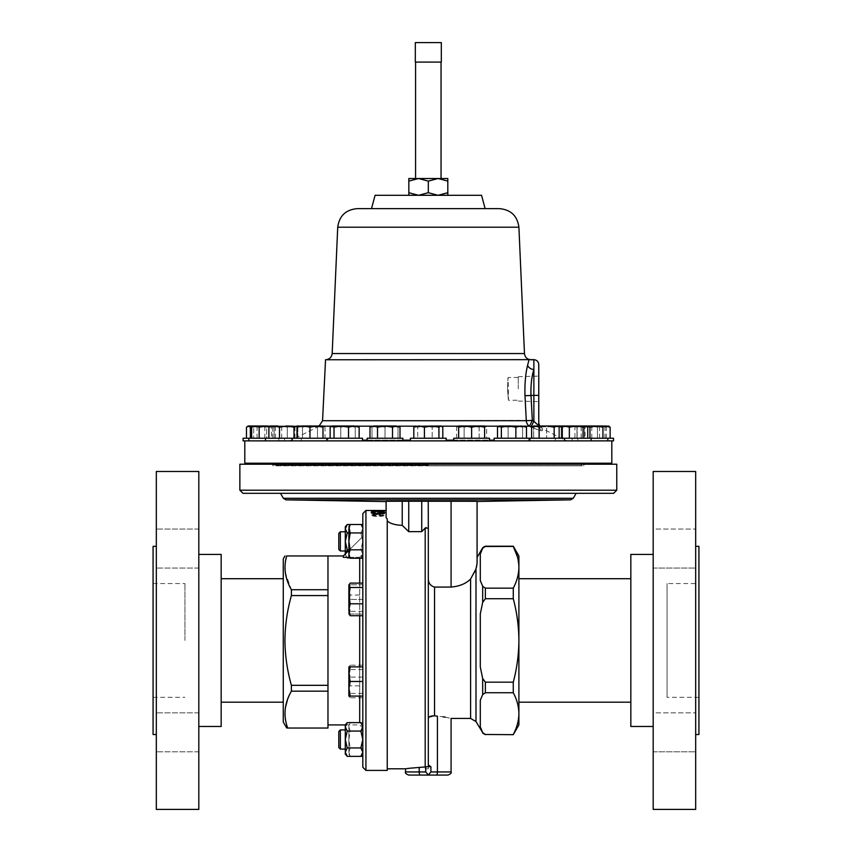 <?xml version="1.0" encoding="UTF-8"?>
<svg xmlns="http://www.w3.org/2000/svg" width="852" height="852" viewBox="0 0 852 852"><rect width="100%" height="100%" fill="white"/><g stroke="black" fill="none" stroke-linecap="round" stroke-linejoin="round"><path stroke-width="0.64" stroke-dasharray="4.26 3.19" d="M518.25 388.885L518.25 376.712L518.25 388.885M507.515 388.885C508.655 403.571 508.655 403.571 507.515 388.885C508.655 403.571 508.655 403.571 507.515 388.885C508.143 374.198 508.143 374.198 507.515 388.885C508.143 374.198 508.143 374.198 507.515 388.885M518.25 401.047L538.762 401.665L538.762 364.549M698.928 583.567L698.928 697.319L698.928 583.567L667.063 583.567L667.063 697.319L667.063 583.567M698.928 697.319L667.063 697.319M653.186 751.837L695.679 751.837L695.679 712.847L695.679 751.837L695.679 712.847L695.679 751.837L653.186 751.837L653.186 712.847L695.679 712.847L653.186 712.847L653.186 751.837M653.186 568.039L695.679 568.039L695.679 529.049L695.679 568.039L695.679 529.049L695.679 568.039L653.186 568.039L653.186 529.049L695.679 529.049L653.186 529.049L653.186 568.039M184.937 640.448L184.937 583.567L184.937 640.448M153.072 546.345L153.072 734.541M156.321 732.347L156.321 712.847L156.321 732.347M198.814 732.347L198.814 712.847L198.814 732.347M156.321 548.539L156.321 568.039L156.321 548.539M198.814 548.539L198.814 568.039L198.814 548.539M613.525 440.867L326.774 440.867L362.515 440.867L362.515 438.216L243.097 438.216M362.515 440.867L243.097 440.867M340.353 550.978L340.353 531.797M345.294 550.211L345.294 531.797L345.294 550.211M338.798 533.352L338.798 549.412M345.294 749.068L345.294 729.908L345.294 749.068M362.814 513.596L362.814 767.29M349.65 557.325L359.693 557.325L362.814 554.151L362.814 640.448L362.814 536.472L348.873 550.403M286.666 555.962L327.977 555.962L327.977 728.045L287.71 728.045L285.558 720.355M359.693 558.252L359.693 557.325L362.814 554.151L362.814 536.472L343.313 555.962L343.313 557.325L343.313 555.962L343.313 557.325L359.693 557.325L359.693 722.634M378.032 513.628C374.347 513.522 372.068 513.862 371.195 514.651C372.047 515.524 374.326 515.929 378.032 515.854C381.728 515.929 383.996 515.524 384.859 514.651C383.975 513.862 381.696 513.522 378.032 513.628L378.032 514.139C374.347 514.033 372.068 514.374 371.195 515.151C372.058 516.024 374.337 516.429 378.032 516.355C381.717 516.429 383.996 516.024 384.859 515.151C383.964 514.374 381.696 514.033 378.032 514.139M383.187 512.244L383.187 513.383L384.518 513.383L384.518 511.818L375.157 513.106L372.526 512.574L375.519 511.892L371.195 512.584L375.05 513.341L383.187 512.244L375.05 513.852L371.195 513.096L375.519 511.892M380.184 511.658L371.195 511.434L381.526 510.763L371.195 511.434M372.952 510.476L383.187 510.486L372.952 510.998M383.187 510.699L384.518 511.211L384.518 510.486L383.187 510.486M383.123 510.476L372.526 510.518L383.123 510.998M386.105 517.526L386.105 501.295L428.236 501.338L428.236 528.08L425.191 528.123L421.74 531.648L408.736 531.648L402.24 525.365C395.019 525.024 390.014 523.543 387.245 520.923L387.245 519.198M283.269 558.859L283.269 722.027M287.401 700.035L291.395 691.164L291.395 685.317C287.23 670.556 285.079 655.593 284.941 640.448C285.111 625.112 287.262 610.149 291.395 595.569L291.395 589.722L285.356 572.821M284.973 568.742L285.356 561.766M221.169 554.407L221.169 726.479M156.321 471.486L156.321 809.4M198.814 471.486L198.814 809.4M630.831 640.448L630.831 578.71L630.831 640.448M518.9 724.924L518.9 555.962M695.679 734.541L695.679 546.345L695.679 734.541M698.928 734.541L698.928 546.345M653.186 809.4L653.186 471.486M695.679 809.4L695.679 471.486M630.831 726.479L630.831 554.407M653.186 726.479L653.186 554.407L653.186 726.479M266.676 464.212L258.55 464.212L266.676 464.212M266.676 463.222L258.55 463.222L266.676 463.222M463.499 464.212L479.751 464.212L463.499 464.212L479.751 464.212L463.499 464.212L463.499 463.222L479.751 463.222L463.499 463.222M489.495 440.867L483.467 440.867L489.495 440.867L489.495 438.216L453.754 438.216L489.495 438.216L453.754 438.216L453.754 440.867L489.495 440.867L453.754 440.867M589.957 464.212L581.831 464.212L589.957 464.212M589.957 463.222L581.831 463.222L589.957 463.222M613.525 438.216L572.086 438.216L602.95 438.216L576.964 438.216L589.957 438.216L589.957 427.161L583.46 426L576.964 426L583.46 426L576.964 427.161L583.46 426L586.783 426.32M589.957 440.867L572.086 440.867L589.957 440.867M376.882 464.212L393.123 464.212L376.882 464.212L393.123 464.212L376.882 464.212L376.882 463.222L393.123 463.222L376.882 463.222M393.123 464.212L393.123 463.222M367.127 440.867L373.165 440.867L367.127 440.867L367.127 438.216L402.868 438.216L367.127 438.216L402.868 438.216L402.868 440.867L367.127 440.867L402.868 440.867M585.899 464.212L598.083 464.212L585.899 464.212M589.957 438.216L494.117 438.216L529.859 438.216L494.117 438.216L494.117 440.867L529.859 440.867L494.117 440.867M270.734 464.212L258.55 464.212L270.734 464.212M305.921 464.212L318.105 464.212L305.921 464.212M314.047 463.222L301.864 463.222L314.047 463.222M327.85 438.216L292.108 438.216L327.85 438.216L327.85 440.867L292.108 440.867L327.85 440.867L304.313 440.867L327.85 440.867L327.85 438.216M539.614 464.212L554.769 464.212L539.614 464.212M553.683 463.222L538.517 463.222L553.683 463.222M562.118 438.216L528.772 438.216L562.118 438.216M562.118 440.867L528.772 440.867L562.118 440.867M542.586 463.222L554.769 463.222L542.586 463.222M317.019 464.212L301.864 464.212L317.019 464.212M281.288 464.212L291.512 464.212L281.288 464.212M285.495 463.222L275.271 463.222L285.495 463.222M301.257 438.216L265.515 438.216L301.257 438.216L301.257 440.867L265.515 440.867L301.257 440.867L273.524 440.867L301.257 440.867L301.257 438.216M575.345 464.212L565.11 464.212L575.345 464.212M571.138 463.222L581.362 463.222L571.138 463.222M568.614 440.867L591.107 440.867L568.614 440.867M352.483 464.212L336.519 464.212L352.483 464.212M336.796 463.222L352.76 463.222L336.796 463.222M504.139 464.212L520.103 464.212L504.139 464.212M519.827 463.222L503.862 463.222L519.827 463.222M436.16 464.212L420.185 464.212L436.16 464.212M420.462 463.222L436.437 463.222L420.462 463.222M446.182 440.867L436.288 440.867L446.182 440.867L446.182 438.216L410.44 438.216L446.182 438.216L410.44 438.216L410.44 440.867L446.182 440.867L410.44 440.867M593.556 464.212L603.78 464.212L593.556 464.212M597.763 463.222L587.539 463.222L597.763 463.222M263.076 464.212L252.842 464.212L263.076 464.212M258.87 463.222L269.094 463.222L258.87 463.222M338.894 464.212L352.76 464.212L338.894 464.212M578.977 463.222L565.11 463.222L578.977 463.222M517.728 464.212L503.862 464.212L517.728 464.212M506.237 463.222L520.103 463.222L506.237 463.222M428.311 62.1L415.574 62.1L428.311 62.1M428.311 178.515L415.574 178.515L428.311 178.515M276.101 465.82L580.521 465.82L276.101 465.82A0.65 0.65 0 0 1 275.643 465.629L273.236 463.222L583.386 463.222L273.236 463.222M580.521 465.82A0.65 0.65 0 0 0 580.979 465.629L583.386 463.222M611.821 463.222L244.801 463.222M530.924 359.757L325.539 359.757M529.017 359.757L527.612 365.242C525.514 373.719 524.64 383.869 524.992 395.701L526.302 420.707A6.496 6.017 90 0 0 529.582 426.181L531.126 426.916C537.718 429.919 541.467 431.155 542.404 430.611C542.277 427.906 542.277 427.906 542.404 430.611C542.277 427.906 542.277 427.906 542.404 430.611C541.478 431.155 537.718 429.919 531.126 426.916L533.874 421.133L532.319 420.387L529.582 426.181L322.983 426.181M428.311 440.867L288.658 440.867L428.311 440.867M485.129 208.644L371.504 208.644M481.55 195.3L375.072 195.3M428.311 465.82L583.599 465.82L428.311 465.82M239.859 464.212L616.763 464.212M477.077 501.327L428.236 501.338M242.98 493.319L576.133 493.319M280.489 493.319L613.642 493.319M475.139 571.639L470.592 579.009C465.948 583.652 459.441 586.346 451.081 587.071L434.552 587.071C430.335 585.867 428.258 582.949 428.311 578.306L428.311 765.682L428.311 761.784L428.311 765L430.91 766.683L430.91 771.944L428.311 775.064M428.311 578.306L428.236 528.08M430.91 766.683L428.311 766.683L428.311 768.802L428.311 766.683L425.191 766.8L425.191 768.802L425.191 766.8L419.205 767.439L419.205 771.944A3.12 0.937 -90 0 0 420.142 775.064L408.662 775.064M434.552 587.071L434.552 715.84L442.933 716.798M445.276 717.182L451.081 718.428M480.304 554.002L480.304 580.563L480.304 554.002L480.304 580.563L482.679 586.325L485.374 588.157L513.277 588.157C516.919 581.288 518.793 574.333 518.9 567.283L517.462 556.963M482.679 602.364L480.304 613.887L480.304 666.999L482.679 678.533L485.374 682.175L513.277 682.175C516.919 668.415 518.793 654.506 518.9 640.448L518.9 702.176L518.9 640.448C518.783 626.263 516.898 612.343 513.277 598.711L485.374 598.711L482.679 602.364L482.679 586.325M477.077 557.474L476.758 565.803M406.542 768.653L405.541 768.802M387.245 770.41L387.245 520.923M326.774 440.867L329.745 440.867L326.774 440.867L326.774 438.216M526.887 440.867L513.085 440.867L526.887 440.867M563.587 440.867L552.32 440.867L563.587 440.867M591.075 440.867L583.109 440.867L591.075 440.867M607.465 440.867L603.344 440.867L607.465 440.867M480.304 666.999L480.304 613.887L480.304 666.999M518.9 713.603C518.783 706.532 516.908 699.577 513.277 692.74L485.374 692.74L482.679 694.561L480.304 700.323L480.304 726.884L480.304 700.323L480.304 726.884L482.679 732.645L485.374 734.477L513.277 734.669M483.521 547.112L482.679 547.783M513.277 682.175L513.277 692.74M513.277 588.157L513.277 598.711M434.552 715.84L428.705 717.629M428.311 718.747L428.311 761.784L428.311 718.747M425.723 766.683L425.723 771.944L428.311 774.915M428.311 766.683L428.311 765M421.74 531.648L421.74 501.146M408.736 531.648L408.736 501.104M402.24 525.365L402.24 501.242M408.822 195.3L408.822 192.701L418.566 195.3L438.056 195.3L408.822 195.3L418.566 195.3L428.311 192.701L428.311 181.114L438.056 178.515L408.822 178.515L408.822 181.114L418.566 178.515L428.311 181.114M428.311 192.701L438.056 195.3L447.811 195.3L438.056 195.3L447.811 192.701L447.811 181.114L438.056 178.515L447.811 178.515L447.811 181.114M322.557 420.707L532.319 420.387L530.998 395.381C530.668 385.2 531.637 376.616 533.874 369.608A6.496 4.622 -166.6 0 1 527.612 365.242M538.762 388.885L538.762 376.105L538.762 388.885M538.869 426A6.496 6.443 180 0 0 542.404 430.611A6.496 6.443 0 0 1 538.762 424.828C538.762 422.123 538.762 422.123 538.762 424.828C538.027 425.127 536.409 423.891 533.874 421.133L533.874 395.381L538.762 395.381L538.762 401.665M533.874 359.661L533.874 395.381L524.992 395.701M468.067 440.867L483.467 440.867L468.067 440.867M420.345 440.867L436.288 440.867L420.345 440.867M373.165 440.867L388.565 440.867L373.165 440.867M329.745 440.867L343.548 440.867L329.745 440.867M293.035 440.867L304.313 440.867L293.035 440.867M265.547 440.867L273.524 440.867L265.547 440.867M249.157 440.867L253.289 440.867L249.157 440.867M408.822 192.701L408.822 181.114M447.811 195.3L447.811 192.701M441.315 42.6L415.318 42.6L415.318 62.1L441.315 62.1L441.315 42.6M515.865 438.216L497.493 438.216L526.483 438.216L497.493 438.216L526.483 438.216L515.865 438.216L515.865 427.161L521.179 426L499.432 426L501.37 427.161L508.623 426L515.865 427.161M524.544 426L521.179 426L526.483 427.161L524.544 426L522.596 427.161L515.353 426L524.981 426L515.353 426L508.101 427.161L502.797 426L515.353 426L508.101 427.161L498.984 426L497.493 427.161L502.797 426L515.353 426L522.596 427.161L522.596 438.216L522.596 427.161L525.439 426.266M497.493 438.216L497.493 427.161L502.797 426L499.432 426M526.483 438.216L526.483 427.161M508.101 438.216L508.101 427.161L508.101 438.216M501.37 438.216L501.37 427.161M564.045 426L569.349 427.161L576.602 426L583.854 427.161L585.793 426L587.731 427.161L582.427 426L586.229 426L560.243 426L558.742 427.161L558.742 438.216L587.731 438.216L558.742 438.216L587.731 438.216L558.742 438.216L558.742 427.161L560.552 426.522M587.731 438.216L587.731 427.161L582.427 426L569.871 426L562.629 427.161L560.68 426L582.427 426L577.123 427.161L569.871 426L560.68 426L558.742 427.161L561.361 426.309M589.957 427.161L596.453 426L602.95 426L602.95 427.161L596.453 426L582.427 426L577.123 427.161L577.123 438.216L577.123 427.161L569.871 426L562.629 427.161L560.243 426M562.629 438.216L562.629 427.161L562.629 438.216M340.757 438.216L359.139 438.216L330.15 438.216L340.757 438.216L340.757 427.161L335.454 426L357.19 426L355.252 427.161L348.01 426L340.757 427.161L335.454 426L330.15 427.161L331.641 426L357.638 426L355.252 427.161L348.01 426L340.757 427.161L340.757 438.216L355.252 438.216L355.252 427.161L355.252 438.216L359.139 438.216L340.757 438.216M358.096 426.266L359.139 427.161L353.836 426L341.279 426L348.521 427.161L357.19 426M296.986 426.351L297.88 427.161L297.88 438.216L268.891 438.216L297.88 438.216L268.891 438.216L297.88 438.216L297.88 427.161L292.577 426L296.389 426L286.751 426L294.004 427.161L296.389 426L287.273 427.161L280.02 426L292.577 426L287.273 427.161L280.02 426L272.778 427.161L270.84 426L292.577 426L297.88 427.161L295.942 426M279.509 438.216L279.509 427.161L274.195 426L270.393 426L268.891 427.161L274.195 426L286.751 426M279.509 427.161L282.939 426.341M287.273 438.216L287.273 427.161L287.273 438.216M272.778 438.216L272.778 427.161L270.84 426L280.02 426L272.778 427.161L272.778 438.216M268.891 438.216L268.891 427.161M294.004 438.216L294.004 427.161M417.704 438.216L442.806 438.216L413.816 438.216L417.704 438.216L417.704 427.161L415.755 426L437.502 426L432.198 427.161L424.946 426L417.704 427.161L414.86 426.266L441.315 426L432.198 427.161L424.946 426L417.704 427.161L417.704 438.216L432.198 438.216L432.198 427.161L432.198 438.216L442.806 438.216L417.704 438.216M414.86 426.266L419.12 426L424.424 427.161L431.676 426L419.12 426L413.816 427.161L415.755 426M442.806 438.216L442.806 427.161L437.502 426L442.806 427.161L440.867 426L431.676 426L438.929 427.161L441.773 426.266L440.867 426M271.586 438.216L246.473 438.216L271.586 438.216L271.586 427.161L264.333 426L273.961 426L270.159 426L275.462 427.161L273.524 426L271.586 427.161M247.975 426L264.333 426L257.08 427.161L251.777 426L246.473 427.161M252.725 426.543L279.669 426L274.174 427.161L266.676 426L259.168 427.161L255.419 426L253.523 426.309M264.855 438.216L264.855 427.161L257.602 426L266.676 426M264.855 427.161L270.159 426M257.08 438.216L257.08 427.161M275.462 438.216L275.462 427.161M585.047 438.216L610.149 438.216L585.047 438.216L585.047 427.161L592.289 426L582.662 426L586.464 426L581.16 427.161L583.109 426L585.047 427.161M604.845 426L592.289 426L599.542 427.161L602.95 426.16M609.116 426.266L606.273 427.161L599.02 426L608.658 426M599.02 426L586.464 426L591.778 427.161L599.02 426M599.542 438.216L599.542 427.161M606.273 438.216L606.273 427.161M591.778 438.216L591.778 427.161M581.16 438.216L581.16 427.161M438.929 438.216L438.929 427.161M413.816 438.216L413.816 427.161M424.424 438.216L424.424 427.161M332.088 426L334.027 427.161L341.279 426L331.641 426L335.454 426L330.15 427.161L330.15 438.216M359.139 438.216L359.139 427.161M334.027 438.216L334.027 427.161M348.521 438.216L348.521 427.161M569.349 438.216L569.349 427.161M583.854 438.216L583.854 427.161M269.935 426.266L270.84 426M324.995 438.216L294.973 438.216L324.995 438.216L324.995 427.161L321.236 426L322.983 426L309.979 426L321.236 426L324.995 427.161L322.983 426L322.983 427.161L316.486 426L322.983 426M298.732 426L309.979 426L317.487 427.161L321.236 426L317.487 427.161L309.979 426L302.481 427.161L309.979 426L298.732 426L302.481 427.161L298.732 426L294.973 427.161L298.732 426L296.986 426L316.486 426L309.979 427.161L303.482 426L296.986 427.161L296.986 426M317.487 438.216L317.487 427.161L317.487 438.216M302.481 438.216L302.481 427.161L302.481 438.216M294.973 438.216L294.973 427.161L296.688 426.17M533.65 426L533.65 438.216L533.65 427.161L540.147 426L546.643 427.161L546.643 438.216L533.65 438.216L559.636 438.216L546.643 438.216L546.643 427.161L553.14 426L540.147 426L559.636 426L553.14 426L546.643 427.161L540.147 426L533.65 426L533.65 427.161L540.147 426L533.65 426L546.643 426L539.135 427.161L535.386 426M559.636 427.161L553.14 426L559.636 427.161L559.636 426L559.636 438.216L559.636 427.161M531.637 438.216L561.649 438.216L531.637 438.216M561.649 427.161L557.9 426L559.636 426M557.9 426L546.643 426L554.151 427.161L557.9 426M533.48 426.32L531.637 427.161M554.151 438.216L554.151 427.161M539.135 438.216L539.135 427.161M309.979 438.216L322.983 438.216L296.986 438.216L309.979 438.216L309.979 427.161M296.986 438.216L296.986 427.161M322.983 438.216L322.983 427.161M479.133 438.216L456.619 438.216L486.63 438.216L479.133 438.216L479.133 427.161L482.882 426L471.625 426L484.618 426L479.133 427.161L471.625 426L460.368 426L471.625 426L479.133 427.161L479.133 438.216M460.368 426L464.116 427.161L471.625 426L464.116 427.161L460.368 426L456.619 427.161L460.368 426M484.618 426L484.618 427.161L478.121 426L471.625 427.161L465.128 426L458.632 427.161L458.632 426L484.618 426L486.63 427.161L482.882 426L486.63 427.161L486.63 438.216M464.116 438.216L464.116 427.161L464.116 438.216M456.619 438.216L456.619 427.161L458.632 426M576.964 426L576.964 427.161L576.964 426L578.7 426L574.951 427.161L578.7 426L582.448 427.161L589.957 426L578.7 426L574.951 427.161L574.951 438.216L582.448 438.216L574.951 438.216M576.964 438.216L576.964 427.161L576.964 438.216M602.95 438.216L602.95 427.161M377.5 438.216L400.003 438.216L369.992 438.216L377.5 438.216L377.5 427.161L373.751 426L396.255 426L392.506 427.161L384.998 426L377.5 427.161M372.005 426L378.501 426L372.005 426L372.005 427.161L372.005 426L373.751 426L369.992 427.161M398.001 426L398.001 427.161L391.505 426L384.998 427.161L378.501 426L372.005 427.161L378.501 426L384.998 427.161L391.505 426L378.501 426L391.505 426L398.001 427.161L398.001 426L391.505 426L396.255 426M400.003 427.161L398.15 426.309M392.506 438.216L392.506 427.161M398.001 438.216L372.005 438.216L398.001 438.216L398.001 427.161L398.001 438.216M384.998 438.216L384.998 427.161L384.998 438.216M372.005 438.216L372.005 427.161L372.005 438.216M582.448 438.216L604.963 438.216L582.448 438.216L582.448 427.161L578.7 426L601.214 426L589.957 426L582.448 427.161L582.448 438.216M601.214 426L597.454 427.161L589.957 426L597.454 427.161L601.214 426L604.963 427.161L601.214 426M597.454 438.216L597.454 427.161L597.454 438.216M604.963 438.216L604.963 427.161L602.95 426M458.632 438.216L484.618 438.216L458.632 438.216L458.632 427.161M484.618 438.216L484.618 427.161M471.625 438.216L471.625 427.161M269.977 426.234L274.174 427.161L274.174 438.216L281.682 438.216L251.66 438.216L274.174 438.216L274.174 427.161L277.922 426L281.682 427.161L277.922 426M253.672 426L253.672 427.161L253.672 426L260.169 426L255.419 426M253.459 426.33L251.66 427.161M259.168 438.216L259.168 427.161M281.682 438.216L281.682 427.161L279.669 426L273.173 426L279.669 426L279.669 427.161L279.669 426M221.169 640.448L221.169 702.176L221.169 640.448M156.321 640.448L156.321 734.541L156.321 640.448M153.072 640.448L153.072 583.567L153.072 640.448M348.873 754.116L350.183 756.374L348.873 752.156L348.873 739.504L350.183 747.939L348.873 739.504L350.183 731.069L348.873 726.852L350.183 722.634L348.873 726.852L350.183 731.069L348.873 739.504L348.873 724.892L348.873 752.156L350.183 756.374L360.865 756.374L362.814 752.156L362.814 754.116L362.814 752.156L360.865 747.939L362.814 739.504L362.814 752.156L362.814 726.852L362.814 739.504L360.865 731.069L362.814 726.852L362.814 724.892L362.814 726.852M362.814 595.047L362.814 615.708L362.814 595.047L350.183 595.047L348.873 603.195L348.873 584.802L348.873 614.015L348.873 603.195L350.183 611.342L348.873 613.525L349.171 614.537M362.814 685.839L362.814 665.178L362.814 685.839L350.183 685.839L348.873 677.691L348.873 696.084L348.873 685.253L350.183 693.4L348.873 695.583L349.171 696.595L348.873 666.871L348.873 677.691L350.183 669.544L348.873 667.361L349.171 666.349L348.873 666.871L350.183 666.871L348.873 674.177L350.183 681.472L348.873 688.778L350.183 696.084L348.873 696.084M362.814 666.871L362.814 696.084L362.814 666.871L350.183 666.871M362.814 731.069L362.814 756.374L362.814 722.634L362.814 731.069L350.183 731.069L362.814 731.069M348.873 614.015L348.873 606.72L350.183 614.015L348.873 614.015L362.814 614.015L362.814 584.802L362.814 614.015L350.183 614.015L348.873 606.72L348.873 592.108L350.183 599.414L348.873 606.72L350.183 599.414L348.873 592.108L350.183 584.802L348.873 592.108L348.873 584.802L350.183 584.802L348.873 584.802M362.814 549.817L362.814 524.512L362.814 558.252L362.814 549.817L350.183 549.817L348.873 554.034L348.873 526.781M348.873 549.817L360.865 549.817L362.814 554.034L362.814 555.994L362.814 554.034L360.865 549.817L362.814 541.382L362.814 554.034L362.814 528.73L362.814 541.382L360.865 532.947L347.243 532.947L345.294 528.73L345.294 526.781M362.814 526.781L360.865 524.512L362.814 528.73L360.865 532.947L362.814 528.73L362.814 526.781L362.814 528.73L360.865 524.512L350.183 524.512L348.873 528.73L350.183 532.947L348.873 541.382L350.183 549.817M285.324 718.875L284.983 715.329M284.951 714.168L285.473 707.341M327.977 640.448L327.977 724.924L327.977 640.448M291.395 589.722L327.977 589.722M327.977 595.569L291.395 595.569M291.395 685.317L327.977 685.317M327.977 691.164L291.395 691.164M374.688 511.796L372.526 513.053C372.771 513.713 374.603 514.097 378.032 514.203C381.494 514.097 383.325 513.703 383.517 513.042L381.355 512.308L383.432 512.34M384.731 512.798L382.58 514.097L377.947 514.459C373.74 514.331 371.483 513.862 371.195 513.042L371.312 512.798M372.622 512.34L374.688 512.308M374.688 510.529L372.526 511.275L378.032 511.786L384.859 511.275L377.947 511.914L371.195 511.275L374.688 511.051M371.195 511.466L380.184 511.977L374.539 511.839L380.184 510.944L374.539 511.839M384.518 511.328L384.518 512.329L379.14 513.149L372.526 513.085L375.519 512.403M381.526 510.763L381.526 511.839M374.539 511.328L380.184 510.944M383.187 513.383L383.187 512.755M383.187 513.884L384.518 513.884L384.518 512.329M383.517 515.162L378.022 516.024L372.526 515.162L378.022 514.395L383.517 515.162L378.022 515.524L372.526 514.661L378.022 513.894L383.517 514.661M350.183 583.119L348.873 589.083L350.183 595.047M362.814 611.342L350.183 611.342M348.873 667.361L350.183 665.178L348.873 671.142L348.873 666.871M348.873 671.142L348.873 685.253L350.183 677.106L348.873 671.142M348.873 695.583L350.183 697.767L348.873 691.803L350.183 685.839M362.814 697.767L350.183 697.767M362.814 669.544L350.183 669.544M362.814 665.178L350.183 665.178M362.814 677.106L350.183 677.106M362.814 693.4L350.183 693.4M362.814 681.472L350.183 681.472M362.814 696.084L350.183 696.084M350.183 747.939L348.873 752.156L350.183 747.939L362.814 747.939L350.183 747.939M362.814 722.634L350.183 722.634L348.873 724.892M362.814 599.414L350.183 599.414L362.814 599.414M362.814 584.802L350.183 584.802L362.814 584.802M348.873 555.994L348.873 554.034L349.224 556.164M349.256 556.249L350.183 558.252M362.814 532.947L350.183 532.947M340.353 749.068L340.353 729.94M338.798 731.495L338.798 747.513M345.294 754.116L345.294 739.504L347.243 731.069L345.294 726.852L345.294 724.892M347.243 756.374L345.294 752.156L347.243 747.939L345.294 739.504L345.294 726.852M345.827 724.701L347.243 722.634M362.27 724.701L360.865 722.634M360.865 747.939L347.243 747.939M360.865 731.069L347.243 731.069M348.873 532.947L360.865 532.947L362.814 541.382L360.865 549.817L347.243 549.817L345.294 554.034L347.243 558.252L345.294 554.034L345.294 555.994L345.294 528.73M345.827 526.579L347.243 524.512M362.814 555.994L360.865 558.252L362.814 554.034L360.865 558.252L347.243 558.252L345.294 555.994M347.243 549.817L345.294 541.382L347.243 532.947M266.676 438.216L253.672 438.216L266.676 438.216L266.676 427.161L273.173 426L279.669 427.161L273.173 426L266.676 427.161L260.169 426L273.173 426L260.169 426L266.676 427.161L266.676 438.216M253.672 427.161L260.169 426L253.672 427.161L253.672 438.216L253.672 427.161M279.669 438.216L279.669 427.161L279.669 438.216M365.934 770.41L365.934 510.476M359.693 696.084L359.693 666.871M359.693 615.708L359.693 583.119M580.979 465.629L275.643 465.629L580.979 465.629M331.332 426.181L357.947 426.181M371.696 426.181L398.31 426.181M414.999 426.181L441.624 426.181M458.632 426.181L484.618 426.181M498.676 426.181L525.301 426.181M494.117 440.154L446.182 440.154M453.754 440.154L489.495 440.154M410.44 440.154L362.515 440.154M367.127 440.154L402.868 440.154M518.911 227.207L337.722 227.207M524.47 353.559L332.163 353.559M428.311 465.043L272.246 465.043L428.311 465.043M286.006 499.847L570.616 499.847M283.354 498.292L573.268 498.292M239.859 490.198L616.763 490.198M475.991 568.944L475.991 721.548M470.592 579.009L470.592 718.428M425.191 528.123L425.191 766.8M485.374 682.175L485.374 692.74M485.374 588.157L485.374 598.711M437.417 716.17L437.417 771.944L430.91 771.944M425.723 771.944L405.541 771.944M436.49 775.064A3.12 0.937 90 0 0 437.417 771.944L451.081 771.944M482.679 678.533L482.679 694.561M451.081 587.071L451.081 501.264M518.25 377.5L508.133 377.5L508.527 400.27L518.25 400.27M153.072 697.319L184.937 697.319M198.814 751.837L156.321 751.837L198.814 751.837M198.814 568.039L156.321 568.039L198.814 568.039M284.536 438.216L284.536 440.867L284.536 438.216M345.294 724.924L359.693 724.924L362.814 728.045M581.831 464.212L581.831 463.222M572.086 438.216L572.086 440.867L572.086 438.216M274.791 464.212L274.791 463.222M528.772 438.216L528.772 440.867L528.772 438.216M538.517 464.212L538.517 463.222M318.105 464.212L318.105 463.222M565.11 464.212L565.11 463.222M555.366 438.216L555.366 440.867L555.366 438.216M352.76 464.212L352.76 463.222M420.185 464.212L420.185 463.222M587.539 464.212L587.539 463.222M577.784 438.216L577.784 440.867M269.094 464.212L269.094 463.222M278.838 438.216L278.838 440.867M291.512 464.212L291.512 463.222M503.862 464.212L503.862 463.222M288.658 440.867L291.618 440.154L319.351 426M539.604 426L542.309 428.577L565.014 440.154L567.964 440.867M272.246 464.212L273.034 465.82M428.311 768.802L425.191 768.802L428.311 765.682M583.599 465.82L584.376 464.212M529.859 438.216L529.859 440.867M520.103 464.212L520.103 463.222M265.515 438.216L265.515 440.867M275.271 464.212L275.271 463.222M436.437 464.212L436.437 463.222M336.519 464.212L336.519 463.222M591.107 438.216L591.107 440.867M581.362 464.212L581.362 463.222M292.108 438.216L292.108 440.867M301.864 464.212L301.864 463.222M564.514 438.216L564.514 440.867M554.769 464.212L554.769 463.222M258.55 464.212L258.55 463.222M479.751 464.212L479.751 463.222M607.827 438.216L607.827 440.867M598.083 464.212L598.083 463.222M248.805 438.216L248.805 440.867M198.814 529.049L156.321 529.049L198.814 529.049M198.814 712.847L156.321 712.847L198.814 712.847M153.072 583.567L184.937 583.567M518.25 376.712L538.762 376.105"/><path stroke-width="1.28" d="M319.021 426.181L322.557 420.707L325.539 359.757L533.874 359.661C536.835 359.959 538.464 361.589 538.762 364.549L538.762 424.828C538.762 422.123 538.762 422.123 538.762 424.828A6.496 6.443 180 0 0 538.869 426M340.353 550.978L338.798 549.412L338.798 533.352L340.353 531.797L340.353 550.978L345.294 550.978M345.294 749.1L340.353 749.1L338.798 747.534L338.798 731.474L340.353 729.908L340.353 749.068M365.934 770.41L362.814 767.29L362.814 513.596L365.934 510.476L365.934 770.41L387.245 770.41L387.245 519.198L386.105 517.526L387.245 519.198M348.873 550.403L343.313 555.962L343.313 557.325L349.65 557.325M384.518 510.486L365.934 510.476M373.911 510.508L378.032 511.264L384.859 510.753L377.947 511.402L371.195 510.753L373.911 510.561M373.911 511.647L374.688 511.796L372.526 512.542C372.771 513.202 374.603 513.586 378.032 513.692C381.504 513.586 383.325 513.202 383.517 512.531L381.355 511.796L384.859 512.531L382.58 513.586L377.947 513.958C373.73 513.82 371.472 513.351 371.195 512.531L373.911 511.903M286.741 728.045L283.269 722.027L283.269 558.859L284.941 555.962M291.395 595.569C287.262 610.149 285.111 625.112 284.941 640.448C285.079 655.593 287.23 670.556 291.395 685.317L291.395 691.164C284.376 703.283 283.152 715.584 287.71 728.045L327.977 728.045L327.977 555.962L286.666 555.962C283.407 567.357 284.994 578.604 291.395 589.722L291.395 595.569L327.977 595.569M286.666 555.962C284.376 555.962 284.376 555.962 286.666 555.962C284.376 555.962 284.376 555.962 286.666 555.962L285.356 561.766M285.356 572.821L284.973 568.742M156.321 734.541L153.072 734.541L153.072 546.345L156.321 546.345M198.814 640.448L198.814 471.486L156.321 471.486L156.321 809.4L198.814 809.4L198.814 640.448M198.814 726.479L221.169 726.479L221.169 554.407L198.814 554.407M695.679 546.345L698.928 546.345L698.928 734.541L695.679 734.541M653.186 471.486L695.679 471.486L695.679 809.4L653.186 809.4L653.186 471.486M653.186 726.479L630.831 726.479L630.831 554.407L653.186 554.407M463.499 464.212L463.499 463.222M479.751 464.212L479.751 463.222M453.754 440.867L453.754 438.216L489.495 438.216L489.495 440.867M367.127 440.867L367.127 438.216L402.868 438.216L402.868 440.867M248.805 438.216L248.805 440.867L243.097 440.867L243.097 438.216L362.515 438.216L362.515 440.867M494.117 440.867L494.117 438.216L613.525 438.216L613.525 440.867L248.805 440.867M410.44 440.867L410.44 438.216L446.182 438.216L446.182 440.867M611.821 440.867L611.821 463.222L244.801 463.222L244.801 440.867M322.557 420.707L526.302 420.707L524.992 395.701C524.64 383.869 525.514 373.719 527.612 365.242L529.017 359.757M531.637 438.216L531.637 427.161L529.582 426.181A6.496 6.017 90 0 1 526.302 420.707L532.319 420.387L529.582 426.181L525.301 426.181M428.311 208.644L499.432 208.644L485.129 208.644L481.55 195.3L375.072 195.3L371.504 208.644L357.19 208.644L428.311 208.644M387.245 520.923C390.014 523.543 395.008 525.024 402.24 525.365L402.24 501.242L476.449 501.285M283.354 498.292L573.268 498.292L576.133 493.319L242.98 493.319L239.859 490.198L616.763 490.198L613.642 493.319L280.489 493.319L283.354 498.292L286.006 499.847L570.616 499.847L477.077 501.487M476.758 565.803L475.991 568.944L475.991 721.548L470.592 718.428L470.592 579.009L475.991 568.944L477.077 563.428L477.077 501.327L477.077 557.474L482.679 547.783L480.304 554.002L482.679 548.241L485.374 546.42L513.277 546.42C516.919 553.278 518.793 560.233 518.9 567.283C518.783 574.354 516.908 581.309 513.277 588.157L485.374 588.157L482.679 586.325L480.304 580.563L480.304 554.002M425.947 527.516L425.191 528.123L428.236 528.08L428.311 528.858L428.236 501.338M428.311 765L430.91 766.683L428.311 766.683L428.311 528.858M430.91 766.683L430.91 771.944L437.417 771.944L437.417 716.17C455.256 718.875 455.256 718.875 437.417 716.17L434.552 715.84L434.552 587.071C430.335 585.867 428.258 582.949 428.311 578.306M442.933 716.798L445.276 717.182M518.9 713.603L518.9 724.924L513.277 734.669L485.374 734.477L482.679 732.645L480.304 726.884L480.304 700.323L482.679 694.561L485.374 692.74L513.277 692.74C516.919 699.598 518.793 706.553 518.9 713.603C518.783 720.675 516.908 727.629 513.277 734.477C516.919 727.608 518.793 720.654 518.9 713.603L518.9 640.448C518.793 654.506 516.919 668.415 513.277 682.175L485.374 682.175L482.679 678.533L480.304 666.999L480.304 613.887L482.679 602.364L485.374 598.711L513.277 598.711C516.898 612.343 518.783 626.263 518.9 640.448L518.9 555.962L513.277 546.217L485.374 546.217L482.679 547.783M616.763 490.198L616.763 464.212L239.859 464.212L239.859 490.198M428.311 766.683L419.205 767.439C401.356 769.068 401.356 769.068 419.205 767.439L409.365 768.27M409.333 768.28L406.542 768.653M386.105 517.526L386.105 501.295L402.24 501.242M517.462 556.963L513.277 546.42L484.777 546.483M484.277 546.643L483.521 547.112M513.277 598.711L513.277 588.157M513.277 692.74L513.277 682.175M402.24 525.365L408.736 531.648L421.74 531.648L425.191 528.123L425.191 766.8M428.705 717.629L428.311 718.747C428.364 716.798 430.452 715.829 434.552 715.84M428.311 775.064L447.96 775.064L420.142 775.064L428.311 775.064L430.91 771.944M470.592 579.009C465.991 583.641 459.484 586.325 451.081 587.071L434.552 587.071M475.927 569.221L475.139 571.639M419.205 767.439L419.205 771.944A3.12 0.937 90 0 0 420.142 775.064L408.662 775.064C405.914 773.936 404.881 772.892 405.541 771.944L425.723 771.944L428.311 774.915M408.736 531.648L408.736 501.104M421.74 531.648L421.74 501.146M425.723 766.683L425.723 771.944M530.924 359.757L533.874 359.757L533.874 369.608C531.637 376.616 530.668 385.2 530.998 395.381L532.319 420.387L533.874 421.133C536.409 423.891 538.038 425.127 538.762 424.828L538.762 395.381L533.874 395.381L533.874 369.608A6.496 4.622 13.4 0 1 527.612 365.242M524.992 395.701L533.874 395.381L533.874 421.133L531.126 426.916M438.056 178.515L447.811 178.515L447.811 181.114L438.056 178.515L428.311 181.114L418.566 178.515L438.056 178.515M408.822 178.515L418.566 178.515L408.822 181.114L408.822 178.515M447.811 195.3L447.811 181.114M447.811 192.701L438.056 195.3L428.311 192.701L428.311 181.114M428.311 192.701L418.566 195.3L408.822 192.701L408.822 181.114M408.822 192.701L408.822 195.3M415.318 42.6L441.315 42.6L441.315 62.1L415.318 62.1L415.318 42.6M586.783 426.32L589.957 427.161L596.453 426L602.95 427.161L602.95 426L560.243 426M560.552 426.522L564.045 426L569.349 427.161L576.602 426L583.854 427.161L586.229 426M585.793 426L587.731 427.161L587.731 438.216M569.349 438.216L569.349 427.161M583.854 438.216L583.854 427.161M332.088 426L331.183 426.266L334.027 427.161L341.279 426L332.088 426L330.15 427.161L330.15 438.216M359.139 438.216L359.139 427.161L353.836 426L341.279 426L348.521 427.161L353.836 426L358.096 426.266M359.139 427.161L357.19 426M334.027 438.216L334.027 427.161M348.521 438.216L348.521 427.161M282.939 426.341L269.935 426.266M415.755 426L413.816 427.161L419.12 426L424.424 427.161L431.676 426L438.929 427.161L440.867 426L414.86 426.266M440.867 426L442.806 427.161L442.806 438.216M413.816 438.216L413.816 427.161M424.424 438.216L424.424 427.161M438.929 438.216L438.929 427.161M251.66 438.216L251.66 427.161L255.419 426L259.168 427.161L266.676 426L247.975 426L250.36 427.161L252.725 426.543M277.922 426L270.159 426M246.473 438.216L246.473 427.161L248.411 426M250.36 438.216L250.36 427.161M609.116 426.266L604.845 426L610.149 427.161L608.211 426M602.95 426.16L604.845 426M610.149 438.216L610.149 427.161M499.432 426L498.526 426.266L501.37 427.161L508.623 426L499.432 426L497.493 427.161L497.493 438.216M525.439 426.266L508.623 426L515.865 427.161L521.179 426L526.483 427.161L524.544 426M501.37 438.216L501.37 427.161M515.865 438.216L515.865 427.161M526.483 438.216L526.483 427.161M561.361 426.309L564.045 426M270.84 426L268.891 427.161L274.195 426L279.509 427.161L286.751 426L296.986 426.351M296.847 426.266L294.004 427.161L286.751 426M268.891 438.216L268.891 427.161M279.509 438.216L279.509 427.161M294.004 438.216L294.004 427.161M298.732 426L296.986 426L296.986 427.161L303.482 426L296.688 426.17M535.386 426L539.135 427.161L546.643 426L554.151 427.161L557.9 426L561.649 427.161L559.636 426L533.65 426L531.637 427.161L533.48 426.32M539.135 438.216L539.135 427.161M554.151 438.216L554.151 427.161M561.649 438.216L561.649 427.161M316.486 426L303.482 426L309.979 427.161L316.486 426L322.983 426L322.983 427.161L316.486 426M296.986 438.216L296.986 427.161M309.979 438.216L309.979 427.161M322.983 438.216L322.983 427.161M589.957 438.216L589.957 427.161M602.95 438.216L602.95 427.161M373.751 426L369.992 427.161L373.751 426L377.5 427.161L384.998 426L373.751 426M396.255 426L384.998 426L392.506 427.161L396.255 426L400.003 427.161L398.15 426.309M369.992 438.216L369.992 427.161M377.5 438.216L377.5 427.161M392.506 438.216L392.506 427.161M400.003 438.216L400.003 427.161M465.128 426L458.632 426L458.632 427.161L465.128 426L471.625 427.161L478.121 426L465.128 426M484.618 426L478.121 426L484.618 427.161L484.618 426M458.632 438.216L458.632 427.161M471.625 438.216L471.625 427.161M484.618 438.216L484.618 427.161M255.419 426L251.66 427.161M266.676 426L269.977 426.234M259.168 438.216L259.168 427.161M285.558 720.355L285.324 718.875M284.983 715.329L284.951 714.168M285.473 707.341L287.401 700.035M327.977 589.722L291.395 589.722M291.395 691.164L327.977 691.164M327.977 685.317L291.395 685.317M372.526 512.542L372.92 513.458M383.112 513.479L383.517 512.531M383.432 512.34L384.731 512.798M371.312 512.798L372.622 512.34M348.873 584.802L348.873 595.633L350.183 587.486L348.873 584.802M348.873 613.525L350.183 615.708L348.873 609.744L349.171 614.537M348.873 609.744L348.873 595.633L350.183 603.78L348.873 609.744M348.873 585.303L350.183 583.119L362.814 583.119M362.814 615.708L350.183 615.708M362.814 603.78L350.183 603.78M362.814 587.486L350.183 587.486M348.873 666.871L348.873 688.778L350.183 681.472L348.873 674.177L350.183 666.871L348.873 666.871M348.873 696.084L348.873 688.778L350.183 696.084L348.873 696.084M362.814 666.871L350.183 666.871M362.814 696.084L350.183 696.084M362.814 681.472L350.183 681.472M362.814 756.374L347.243 756.374L345.294 752.156L345.294 754.116L347.243 756.374M348.873 554.034L348.873 555.994L350.183 558.252L348.873 554.034L350.183 549.817L348.873 541.382L348.873 554.034M362.814 532.947L350.183 532.947L348.873 541.382L348.873 528.73L350.183 524.512L347.243 524.512L345.294 528.73L345.827 526.579M362.814 524.512L350.183 524.512L348.873 526.781L350.183 532.947M362.814 558.252L350.183 558.252M362.814 549.817L350.183 549.817M340.353 729.94L345.294 729.908M362.814 724.892L360.865 722.634L347.243 722.634L345.294 724.892L345.294 726.852L345.827 724.701M347.243 722.634L345.294 726.852L347.243 731.069L345.294 739.504L345.294 726.852M347.243 747.939L345.294 739.504L345.294 752.156L347.243 747.939L360.865 747.939L362.814 752.156L360.865 756.374L362.814 754.116M360.865 747.939L362.814 739.504L360.865 731.069L347.243 731.069M360.865 722.634L362.814 726.852L360.865 731.069M362.814 726.852L362.27 724.701M347.243 532.947L345.294 541.382L345.294 553.992L347.243 549.817L345.294 541.382L345.294 528.73L347.243 532.947L348.873 532.947M347.243 524.512L345.294 526.781L345.294 528.73M348.873 549.817L347.243 549.817M359.693 722.634L359.693 696.084M359.693 666.871L359.693 615.708M359.693 583.119L359.693 558.252M322.983 426.181L331.332 426.181M357.947 426.181L371.696 426.181M398.31 426.181L414.999 426.181M441.624 426.181L458.632 426.181M484.618 426.181L498.676 426.181M446.182 440.154L453.754 440.154M489.495 440.154L494.117 440.154M362.515 440.154L367.127 440.154M402.868 440.154L410.44 440.154M518.911 227.207L524.47 353.559L332.163 353.559L337.722 227.207L518.911 227.207C517.334 215.865 510.849 209.677 499.432 208.644M482.679 602.364L482.679 586.325M513.277 734.669L485.374 734.477M485.374 598.711L485.374 588.157M485.374 692.74L485.374 682.175M475.991 721.548L482.679 732.645M482.679 694.561L482.679 678.533M436.49 775.064A3.12 0.937 -90 0 0 437.417 771.944L451.081 771.944C451.752 772.892 450.708 773.936 447.96 775.064M451.081 587.071L451.081 501.264M340.353 531.797L345.294 531.797M327.977 555.962L343.313 555.962M384.518 510.476L386.105 510.476M283.269 578.71L221.169 578.71M630.831 578.71L518.9 578.71M274.791 464.212L274.791 463.222M393.123 464.212L393.123 463.222M581.831 464.212L581.831 463.222M318.105 464.212L318.105 463.222M538.517 464.212L538.517 463.222M291.512 464.212L291.512 463.222M503.862 464.212L503.862 463.222M436.437 464.212L436.437 463.222M352.76 464.212L352.76 463.222M565.11 464.212L565.11 463.222M441.048 62.1L441.048 178.515M332.163 353.559C331.641 357.35 329.468 359.406 325.666 359.757M573.268 498.292L570.616 499.847M428.151 766.683L428.311 765.682M470.592 718.428L451.081 718.428L451.081 771.944M405.541 771.944L405.541 768.802L387.245 768.802M482.679 733.114L485.374 734.669M386.105 501.594L286.006 499.847M529.891 359.661L533.874 359.661M524.47 353.559C524.992 357.35 527.154 359.406 530.956 359.757M337.722 227.207C339.288 215.865 345.784 209.677 357.19 208.644M539.604 426L538.762 422.794M415.574 62.1L415.574 178.515M591.107 438.216L591.107 440.867M581.362 464.212L581.362 463.222M326.774 438.216L326.774 440.867M336.519 464.212L336.519 463.222M420.185 464.212L420.185 463.222M252.842 464.212L252.842 463.222M603.78 464.212L603.78 463.222M529.859 438.216L529.859 440.867M520.103 464.212L520.103 463.222M265.515 438.216L265.515 440.867M275.271 464.212L275.271 463.222M564.514 438.216L564.514 440.867M554.769 464.212L554.769 463.222M292.108 438.216L292.108 440.867M301.864 464.212L301.864 463.222M607.827 438.216L607.827 440.867M598.083 464.212L598.083 463.222M376.882 464.212L376.882 463.222M258.55 464.212L258.55 463.222M630.831 702.176L518.9 702.176M283.269 702.176L221.169 702.176M327.977 724.924L345.294 724.924"/></g></svg>
